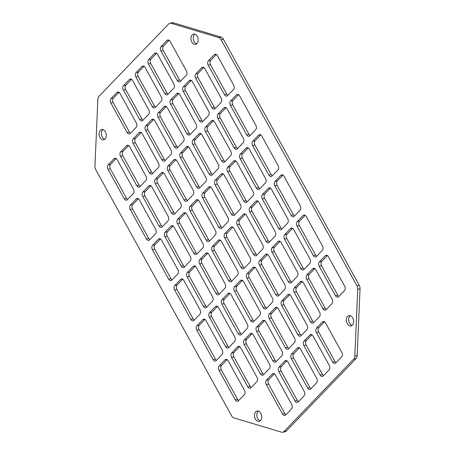 <?xml version="1.0" encoding="UTF-8"?>
<svg xmlns="http://www.w3.org/2000/svg" width="455" height="455" viewBox="0 0 455 455"><rect width="100%" height="100%" fill="white"/><g stroke="black" fill="none" stroke-linecap="round" stroke-linejoin="round"><path stroke-width="0.68" d="M196.685 43.873A5.244 3.549 78.8 0 1 193.466 39.739A5.244 3.549 78.8 0 1 194.484 34.438A5.244 3.549 78.8 0 1 194.768 34.176M192.158 34.898A5.244 3.549 78.8 0 1 193.546 34.114A5.244 3.549 78.8 0 1 197.737 37.458A5.244 3.549 78.8 0 1 196.964 43.612A5.244 3.549 78.8 0 1 195.576 44.397A5.244 3.549 78.8 0 1 191.384 41.052A5.244 3.549 78.8 0 1 192.158 34.898M352.096 325.405A5.244 3.549 78.8 0 1 348.877 321.27A5.244 3.549 78.8 0 1 349.901 315.969A5.244 3.549 78.8 0 1 350.185 315.707M347.569 316.43A5.244 3.549 78.8 0 1 348.962 315.645A5.244 3.549 78.8 0 1 353.148 318.989A5.244 3.549 78.8 0 1 352.38 325.143A5.244 3.549 78.8 0 1 350.993 325.934A5.244 3.549 78.8 0 1 346.801 322.584A5.244 3.549 78.8 0 1 347.569 316.43M260.232 420.824A5.244 3.549 78.8 0 1 257.012 416.689A5.244 3.549 78.8 0 1 258.036 411.388A5.244 3.549 78.8 0 1 258.315 411.127M255.704 411.849A5.244 3.549 78.8 0 1 257.092 411.058A5.244 3.549 78.8 0 1 261.284 414.408A5.244 3.549 78.8 0 1 260.516 420.562A5.244 3.549 78.8 0 1 259.123 421.347A5.244 3.549 78.8 0 1 254.931 418.003A5.244 3.549 78.8 0 1 255.704 411.849M104.815 139.293A5.244 3.549 78.8 0 1 101.596 135.158A5.244 3.549 78.8 0 1 102.62 129.857A5.244 3.549 78.8 0 1 102.904 129.595M100.288 130.318A5.244 3.549 78.8 0 1 101.681 129.527A5.244 3.549 78.8 0 1 105.867 132.877A5.244 3.549 78.8 0 1 105.099 139.031A5.244 3.549 78.8 0 1 103.712 139.816A5.244 3.549 78.8 0 1 99.52 136.472A5.244 3.549 78.8 0 1 100.288 130.318M286.917 360.826L281.298 366.656A3.225 2.184 -101.2 0 0 281.11 371.07L297.394 400.565A3.225 2.184 -101.2 0 0 298.446 401.731M311.971 334.8L306.357 340.63A3.225 2.184 -101.2 0 0 306.164 345.049L322.447 374.545A3.225 2.184 -101.2 0 0 323.499 375.711M180.612 81.166A3.225 2.184 78.8 0 1 179.56 80L163.277 50.505A3.225 2.184 78.8 0 1 163.47 46.092L169.084 40.256M168.083 94.174A3.225 2.184 78.8 0 1 167.03 93.008L150.753 63.518A3.225 2.184 78.8 0 1 150.941 59.099L156.554 53.269M155.559 107.187A3.225 2.184 78.8 0 1 154.507 106.021L138.223 76.531A3.225 2.184 78.8 0 1 138.417 72.112L144.03 66.282M338.878 296.455A3.225 2.184 78.8 0 1 337.826 295.289L321.543 265.794A3.225 2.184 78.8 0 1 321.736 261.38L327.35 255.545M316.674 256.233A3.225 2.184 78.8 0 1 315.622 255.073L299.345 225.578A3.225 2.184 78.8 0 1 299.532 221.158L305.146 215.329M294.476 216.017A3.225 2.184 78.8 0 1 293.424 214.851L277.14 185.356A3.225 2.184 78.8 0 1 277.334 180.942L282.947 175.112M272.272 175.801A3.225 2.184 78.8 0 1 271.22 174.635L254.936 145.139A3.225 2.184 78.8 0 1 255.13 140.72L260.743 134.89M250.068 135.579A3.225 2.184 78.8 0 1 249.016 134.413L232.738 104.917A3.225 2.184 78.8 0 1 232.926 100.504L238.539 94.674M227.87 95.362A3.225 2.184 78.8 0 1 226.817 94.196L210.534 64.701A3.225 2.184 78.8 0 1 210.728 60.287L216.341 54.452M326.349 309.468A3.225 2.184 78.8 0 1 325.297 308.302L309.019 278.807A3.225 2.184 78.8 0 1 309.207 274.393L314.82 268.558M304.15 269.246A3.225 2.184 78.8 0 1 303.098 268.08L286.815 238.591A3.225 2.184 78.8 0 1 287.008 234.171L292.622 228.342M281.946 229.03A3.225 2.184 78.8 0 1 280.894 227.864L264.617 198.369A3.225 2.184 78.8 0 1 264.804 193.955L270.418 188.12M259.742 188.808A3.225 2.184 78.8 0 1 258.696 187.642L242.413 158.152A3.225 2.184 78.8 0 1 242.6 153.733L248.22 147.903M237.544 148.592A3.225 2.184 78.8 0 1 236.492 147.426L220.209 117.93A3.225 2.184 78.8 0 1 220.402 113.517L226.016 107.681M215.34 108.37A3.225 2.184 78.8 0 1 214.288 107.204L198.01 77.714A3.225 2.184 78.8 0 1 198.198 73.295L203.812 67.465M313.825 322.476A3.225 2.184 78.8 0 1 312.773 321.31L296.489 291.82A3.225 2.184 78.8 0 1 296.683 287.401L302.296 281.571M291.621 282.259A3.225 2.184 78.8 0 1 290.569 281.093L274.291 251.598A3.225 2.184 78.8 0 1 274.479 247.184L280.092 241.349M269.417 242.043A3.225 2.184 78.8 0 1 268.37 240.877L252.087 211.382A3.225 2.184 78.8 0 1 252.275 206.962L257.894 201.133M247.219 201.821A3.225 2.184 78.8 0 1 246.166 200.655L229.883 171.16A3.225 2.184 78.8 0 1 230.076 166.746L235.69 160.916M225.015 161.605A3.225 2.184 78.8 0 1 223.962 160.439L207.685 130.943A3.225 2.184 78.8 0 1 207.872 126.524L213.486 120.694M202.816 121.383A3.225 2.184 78.8 0 1 201.764 120.217L185.481 90.721A3.225 2.184 78.8 0 1 185.668 86.308L191.288 80.478M301.295 335.489A3.225 2.184 78.8 0 1 300.243 334.323L283.965 304.827A3.225 2.184 78.8 0 1 284.153 300.414L289.767 294.584M279.097 295.272A3.225 2.184 78.8 0 1 278.045 294.106L261.762 264.611A3.225 2.184 78.8 0 1 261.949 260.197L267.568 254.362M256.893 255.05A3.225 2.184 78.8 0 1 255.841 253.884L239.557 224.395A3.225 2.184 78.8 0 1 239.751 219.975L245.364 214.146M234.689 214.834A3.225 2.184 78.8 0 1 233.637 213.668L217.359 184.173A3.225 2.184 78.8 0 1 217.547 179.759L223.16 173.924M212.491 174.612A3.225 2.184 78.8 0 1 211.438 173.446L195.155 143.956A3.225 2.184 78.8 0 1 195.343 139.537L200.962 133.707M190.287 134.396A3.225 2.184 78.8 0 1 189.234 133.23L172.951 103.734A3.225 2.184 78.8 0 1 173.145 99.321L178.758 93.485M288.771 348.502A3.225 2.184 78.8 0 1 287.719 347.336L271.436 317.84A3.225 2.184 78.8 0 1 271.624 313.427L277.243 307.591M266.567 308.28A3.225 2.184 78.8 0 1 265.515 307.114L249.232 277.624A3.225 2.184 78.8 0 1 249.425 273.205L255.039 267.375M244.363 268.063A3.225 2.184 78.8 0 1 243.311 266.897L227.034 237.402A3.225 2.184 78.8 0 1 227.221 232.988L232.835 227.153M222.165 227.847A3.225 2.184 78.8 0 1 221.113 226.681L204.83 197.186A3.225 2.184 78.8 0 1 205.017 192.766L210.637 186.937M199.961 187.625A3.225 2.184 78.8 0 1 198.909 186.459L182.626 156.964A3.225 2.184 78.8 0 1 182.819 152.55L188.433 146.72M177.757 147.409A3.225 2.184 78.8 0 1 176.705 146.243L160.427 116.747A3.225 2.184 78.8 0 1 160.615 112.328L166.229 106.498M276.242 361.515A3.225 2.184 78.8 0 1 275.19 360.349L258.906 330.853A3.225 2.184 78.8 0 1 259.1 326.434L264.713 320.604M254.038 321.293A3.225 2.184 78.8 0 1 252.986 320.127L236.708 290.631A3.225 2.184 78.8 0 1 236.896 286.218L242.509 280.388M231.84 281.076A3.225 2.184 78.8 0 1 230.787 279.91L214.504 250.415A3.225 2.184 78.8 0 1 214.697 246.001L220.311 240.166M209.636 240.854A3.225 2.184 78.8 0 1 208.583 239.688L192.3 210.199A3.225 2.184 78.8 0 1 192.493 205.779L198.107 199.95M187.432 200.638A3.225 2.184 78.8 0 1 186.379 199.472L170.102 169.977A3.225 2.184 78.8 0 1 170.289 165.563L175.903 159.728M165.233 160.416A3.225 2.184 78.8 0 1 164.181 159.25L147.898 129.76A3.225 2.184 78.8 0 1 148.091 125.341L153.705 119.511M263.712 374.522A3.225 2.184 78.8 0 1 262.66 373.356L246.382 343.866A3.225 2.184 78.8 0 1 246.57 339.447L252.184 333.617M241.514 334.306A3.225 2.184 78.8 0 1 240.462 333.14L224.179 303.644A3.225 2.184 78.8 0 1 224.372 299.231L229.985 293.395M219.31 294.084A3.225 2.184 78.8 0 1 218.258 292.918L201.98 263.428A3.225 2.184 78.8 0 1 202.168 259.009L207.781 253.179M197.106 253.867A3.225 2.184 78.8 0 1 196.06 252.701L179.776 223.206A3.225 2.184 78.8 0 1 179.964 218.792L185.583 212.957M174.908 213.651A3.225 2.184 78.8 0 1 173.856 212.485L157.572 182.99A3.225 2.184 78.8 0 1 157.766 178.57L163.379 172.741M152.704 173.429A3.225 2.184 78.8 0 1 151.651 172.263L135.374 142.768A3.225 2.184 78.8 0 1 135.562 138.354L141.175 132.524M251.188 387.535A3.225 2.184 78.8 0 1 250.136 386.369L233.853 356.874A3.225 2.184 78.8 0 1 234.046 352.46L239.66 346.63M228.984 347.319A3.225 2.184 78.8 0 1 227.932 346.153L211.655 316.657A3.225 2.184 78.8 0 1 211.842 312.238L217.456 306.408M206.78 307.097A3.225 2.184 78.8 0 1 205.734 305.931L189.451 276.435A3.225 2.184 78.8 0 1 189.638 272.022L195.258 266.192M184.582 266.88A3.225 2.184 78.8 0 1 183.53 265.714L167.247 236.219A3.225 2.184 78.8 0 1 167.44 231.805L173.054 225.97M162.378 226.658A3.225 2.184 78.8 0 1 161.326 225.492L145.048 196.003A3.225 2.184 78.8 0 1 145.236 191.583L150.85 185.754M140.18 186.442A3.225 2.184 78.8 0 1 139.128 185.276L122.844 155.781A3.225 2.184 78.8 0 1 123.032 151.367L128.651 145.532M238.659 400.548A3.225 2.184 78.8 0 1 237.607 399.382L221.329 369.887A3.225 2.184 78.8 0 1 221.517 365.473L227.13 359.638M216.461 360.326A3.225 2.184 78.8 0 1 215.408 359.16L199.125 329.67A3.225 2.184 78.8 0 1 199.313 325.251L204.932 319.421M194.257 320.11A3.225 2.184 78.8 0 1 193.204 318.944L176.921 289.448A3.225 2.184 78.8 0 1 177.114 285.035L182.728 279.199M172.053 279.888A3.225 2.184 78.8 0 1 171 278.727L154.723 249.232A3.225 2.184 78.8 0 1 154.91 244.813L160.524 238.983M169.977 23.211L172.308 22.75A4.84 3.276 78.8 0 1 173.446 22.813L221.096 37.128A4.84 3.276 78.8 0 1 223.399 39.21L359.205 285.217A4.84 3.276 78.8 0 1 360.041 288.823L357.164 355.617A4.84 3.276 78.8 0 1 356.043 358.631L286.303 431.061A4.84 3.276 78.8 0 1 285.023 431.789L282.692 432.25A4.84 3.276 78.8 0 1 281.554 432.187L233.904 417.872A4.84 3.276 78.8 0 1 231.601 415.79L95.795 169.783A4.84 3.276 78.8 0 1 94.959 166.177L97.836 99.383A4.84 3.276 78.8 0 1 98.957 96.369L168.697 23.939A4.84 3.276 78.8 0 1 169.977 23.211A4.84 3.276 78.8 0 1 171.114 23.273L218.764 37.589A4.84 3.276 78.8 0 1 221.073 39.67L356.874 285.677A4.84 3.276 78.8 0 1 357.71 289.283L354.832 356.077A4.84 3.276 78.8 0 1 353.711 359.092L283.977 431.522A4.84 3.276 78.8 0 1 282.692 432.25M127.65 199.455A3.225 2.184 78.8 0 1 126.598 198.289L110.315 168.794A3.225 2.184 78.8 0 1 110.508 164.374L116.122 158.545M149.854 239.671A3.225 2.184 78.8 0 1 148.802 238.505L132.519 209.01A3.225 2.184 78.8 0 1 132.706 204.596L138.326 198.767M130.5 133.213A3.225 2.184 78.8 0 1 129.453 132.047L113.17 102.551A3.225 2.184 78.8 0 1 113.358 98.138L118.977 92.302M143.029 120.2A3.225 2.184 78.8 0 1 141.977 119.034L125.699 89.538A3.225 2.184 78.8 0 1 125.887 85.125L131.501 79.289M324.5 321.787L318.881 327.623A3.225 2.184 -101.2 0 0 318.693 332.036L334.977 361.532A3.225 2.184 -101.2 0 0 336.023 362.698M299.441 347.813L293.828 353.643A3.225 2.184 -101.2 0 0 293.64 358.062L309.918 387.552A3.225 2.184 -101.2 0 0 310.97 388.718M274.388 373.834L268.774 379.669A3.225 2.184 -101.2 0 0 268.581 384.083L284.864 413.578A3.225 2.184 -101.2 0 0 285.916 414.744M129.402 79.511A3.225 2.184 78.8 0 1 130.261 79.028A3.225 2.184 78.8 0 1 132.553 80.455L148.836 109.951A3.225 2.184 78.8 0 1 148.643 114.37L142.796 120.438A3.225 2.184 78.8 0 1 141.943 120.922A3.225 2.184 78.8 0 1 139.651 119.494L123.368 89.999A3.225 2.184 78.8 0 1 123.555 85.585L129.402 79.511L131.233 79.147M116.878 92.524A3.225 2.184 78.8 0 1 117.731 92.041A3.225 2.184 78.8 0 1 120.023 93.468L136.307 122.964A3.225 2.184 78.8 0 1 136.119 127.377L130.272 133.451A3.225 2.184 78.8 0 1 129.413 133.935A3.225 2.184 78.8 0 1 127.121 132.502L110.838 103.012A3.225 2.184 78.8 0 1 111.031 98.593L116.878 92.524L118.709 92.16M136.227 198.983A3.225 2.184 78.8 0 1 137.08 198.499A3.225 2.184 78.8 0 1 139.378 199.927L155.655 229.422A3.225 2.184 78.8 0 1 155.468 233.842L149.621 239.91A3.225 2.184 78.8 0 1 148.762 240.394A3.225 2.184 78.8 0 1 146.47 238.966L130.187 209.471A3.225 2.184 78.8 0 1 130.38 205.057L136.227 198.983L138.058 198.625M114.023 158.767A3.225 2.184 78.8 0 1 114.876 158.277A3.225 2.184 78.8 0 1 117.174 159.711L133.457 189.206A3.225 2.184 78.8 0 1 133.264 193.62L127.417 199.694A3.225 2.184 78.8 0 1 126.564 200.177A3.225 2.184 78.8 0 1 124.266 198.744L107.989 169.254A3.225 2.184 78.8 0 1 108.176 164.835L114.023 158.767L115.854 158.403M158.425 239.205A3.225 2.184 78.8 0 1 159.284 238.716A3.225 2.184 78.8 0 1 161.576 240.149L177.859 269.644A3.225 2.184 78.8 0 1 177.666 274.058L171.825 280.132A3.225 2.184 78.8 0 1 170.966 280.616A3.225 2.184 78.8 0 1 168.674 279.182L152.391 249.693A3.225 2.184 78.8 0 1 152.579 245.273L158.425 239.205L160.257 238.841M180.629 279.421A3.225 2.184 78.8 0 1 181.482 278.938A3.225 2.184 78.8 0 1 183.78 280.365L200.063 309.861A3.225 2.184 78.8 0 1 199.87 314.28L194.023 320.348A3.225 2.184 78.8 0 1 193.17 320.832A3.225 2.184 78.8 0 1 190.873 319.404L174.595 289.909A3.225 2.184 78.8 0 1 174.783 285.495L180.629 279.421L182.461 279.057M202.833 319.637A3.225 2.184 78.8 0 1 203.686 319.154A3.225 2.184 78.8 0 1 205.984 320.587L222.262 350.083A3.225 2.184 78.8 0 1 222.074 354.496L216.227 360.57A3.225 2.184 78.8 0 1 215.369 361.054A3.225 2.184 78.8 0 1 213.076 359.621L196.793 330.125A3.225 2.184 78.8 0 1 196.987 325.712L202.833 319.637L204.665 319.279M225.032 359.86A3.225 2.184 78.8 0 1 225.89 359.376A3.225 2.184 78.8 0 1 228.182 360.804L244.466 390.299A3.225 2.184 78.8 0 1 244.272 394.712L238.431 400.787A3.225 2.184 78.8 0 1 237.573 401.27A3.225 2.184 78.8 0 1 235.28 399.843L218.997 370.347A3.225 2.184 78.8 0 1 219.185 365.928L225.032 359.86L226.863 359.495M126.553 145.754A3.225 2.184 78.8 0 1 127.406 145.27A3.225 2.184 78.8 0 1 129.703 146.698L145.981 176.193A3.225 2.184 78.8 0 1 145.793 180.607L139.947 186.681A3.225 2.184 78.8 0 1 139.088 187.164A3.225 2.184 78.8 0 1 136.796 185.737L120.512 156.241A3.225 2.184 78.8 0 1 120.706 151.822L126.553 145.754L128.384 145.39M148.751 185.97A3.225 2.184 78.8 0 1 149.61 185.486A3.225 2.184 78.8 0 1 151.902 186.92L168.185 216.409A3.225 2.184 78.8 0 1 167.992 220.829L162.151 226.903A3.225 2.184 78.8 0 1 161.292 227.386A3.225 2.184 78.8 0 1 159 225.953L142.716 196.458A3.225 2.184 78.8 0 1 142.904 192.044L148.751 185.97L150.582 185.612M170.955 226.192A3.225 2.184 78.8 0 1 171.808 225.708A3.225 2.184 78.8 0 1 174.106 227.136L190.383 256.631A3.225 2.184 78.8 0 1 190.196 261.045L184.349 267.119A3.225 2.184 78.8 0 1 183.496 267.603A3.225 2.184 78.8 0 1 181.198 266.175L164.92 236.68A3.225 2.184 78.8 0 1 165.108 232.26L170.955 226.192L172.786 225.828M193.159 266.408A3.225 2.184 78.8 0 1 194.012 265.925A3.225 2.184 78.8 0 1 196.304 267.358L212.587 296.848A3.225 2.184 78.8 0 1 212.4 301.267L206.553 307.335A3.225 2.184 78.8 0 1 205.694 307.825A3.225 2.184 78.8 0 1 203.402 306.391L187.119 276.896A3.225 2.184 78.8 0 1 187.312 272.482L193.159 266.408L194.99 266.05M215.357 306.63A3.225 2.184 78.8 0 1 216.216 306.147A3.225 2.184 78.8 0 1 218.508 307.574L234.791 337.07A3.225 2.184 78.8 0 1 234.598 341.483L228.751 347.557A3.225 2.184 78.8 0 1 227.898 348.041A3.225 2.184 78.8 0 1 225.606 346.608L209.323 317.118A3.225 2.184 78.8 0 1 209.51 312.699L215.357 306.63L217.189 306.266M237.561 346.846A3.225 2.184 78.8 0 1 238.414 346.363A3.225 2.184 78.8 0 1 240.712 347.796L256.99 377.286A3.225 2.184 78.8 0 1 256.802 381.705L250.955 387.774A3.225 2.184 78.8 0 1 250.102 388.257A3.225 2.184 78.8 0 1 247.804 386.83L231.527 357.334A3.225 2.184 78.8 0 1 231.714 352.921L237.561 346.846L239.393 346.488M139.076 132.741A3.225 2.184 78.8 0 1 139.935 132.257A3.225 2.184 78.8 0 1 142.227 133.69L158.511 163.18A3.225 2.184 78.8 0 1 158.317 167.599L152.47 173.668A3.225 2.184 78.8 0 1 151.617 174.151A3.225 2.184 78.8 0 1 149.325 172.724L133.042 143.228A3.225 2.184 78.8 0 1 133.23 138.815L139.076 132.741L140.908 132.382M161.28 172.963A3.225 2.184 78.8 0 1 162.134 172.473A3.225 2.184 78.8 0 1 164.431 173.907L180.709 203.402A3.225 2.184 78.8 0 1 180.521 207.816L174.674 213.89A3.225 2.184 78.8 0 1 173.821 214.373A3.225 2.184 78.8 0 1 171.524 212.94L155.246 183.45A3.225 2.184 78.8 0 1 155.434 179.031L161.28 172.963L163.112 172.599M183.479 213.179A3.225 2.184 78.8 0 1 184.338 212.695A3.225 2.184 78.8 0 1 186.63 214.123L202.913 243.618A3.225 2.184 78.8 0 1 202.725 248.038L196.879 254.106A3.225 2.184 78.8 0 1 196.02 254.59A3.225 2.184 78.8 0 1 193.728 253.162L177.444 223.667A3.225 2.184 78.8 0 1 177.638 219.253L183.479 213.179L185.31 212.821M205.683 253.395A3.225 2.184 78.8 0 1 206.542 252.912A3.225 2.184 78.8 0 1 208.834 254.345L225.117 283.84A3.225 2.184 78.8 0 1 224.924 288.254L219.077 294.328A3.225 2.184 78.8 0 1 218.224 294.812A3.225 2.184 78.8 0 1 215.926 293.378L199.648 263.889A3.225 2.184 78.8 0 1 199.836 259.469L205.683 253.395L207.514 253.037M227.887 293.617A3.225 2.184 78.8 0 1 228.74 293.134A3.225 2.184 78.8 0 1 231.038 294.561L247.315 324.057A3.225 2.184 78.8 0 1 247.128 328.476L241.281 334.544A3.225 2.184 78.8 0 1 240.428 335.028A3.225 2.184 78.8 0 1 238.13 333.6L221.847 304.105A3.225 2.184 78.8 0 1 222.04 299.691L227.887 293.617L229.718 293.253M250.085 333.834A3.225 2.184 78.8 0 1 250.944 333.35A3.225 2.184 78.8 0 1 253.236 334.783L269.519 364.279A3.225 2.184 78.8 0 1 269.332 368.692L263.485 374.766A3.225 2.184 78.8 0 1 262.626 375.25A3.225 2.184 78.8 0 1 260.334 373.817L244.051 344.321A3.225 2.184 78.8 0 1 244.244 339.908L250.085 333.834L251.916 333.475M151.606 119.728A3.225 2.184 78.8 0 1 152.459 119.244A3.225 2.184 78.8 0 1 154.757 120.677L171.035 150.173A3.225 2.184 78.8 0 1 170.847 154.586L165 160.661A3.225 2.184 78.8 0 1 164.147 161.144A3.225 2.184 78.8 0 1 161.849 159.711L145.566 130.215A3.225 2.184 78.8 0 1 145.759 125.802L151.606 119.728L153.437 119.369M173.804 159.95A3.225 2.184 78.8 0 1 174.663 159.466A3.225 2.184 78.8 0 1 176.955 160.894L193.238 190.389A3.225 2.184 78.8 0 1 193.051 194.803L187.204 200.877A3.225 2.184 78.8 0 1 186.345 201.36A3.225 2.184 78.8 0 1 184.053 199.933L167.77 170.437A3.225 2.184 78.8 0 1 167.963 166.018L173.804 159.95L175.636 159.586M196.008 200.166A3.225 2.184 78.8 0 1 196.867 199.682A3.225 2.184 78.8 0 1 199.159 201.116L215.442 230.605A3.225 2.184 78.8 0 1 215.249 235.025L209.402 241.099A3.225 2.184 78.8 0 1 208.549 241.582A3.225 2.184 78.8 0 1 206.251 240.149L189.974 210.654A3.225 2.184 78.8 0 1 190.162 206.24L196.008 200.166L197.84 199.808M218.212 240.388A3.225 2.184 78.8 0 1 219.065 239.904A3.225 2.184 78.8 0 1 221.363 241.332L237.641 270.827A3.225 2.184 78.8 0 1 237.453 275.241L231.606 281.315A3.225 2.184 78.8 0 1 230.753 281.799A3.225 2.184 78.8 0 1 228.456 280.371L212.172 250.876A3.225 2.184 78.8 0 1 212.366 246.456L218.212 240.388L220.044 240.024M240.411 280.604A3.225 2.184 78.8 0 1 241.269 280.121A3.225 2.184 78.8 0 1 243.561 281.554L259.845 311.044A3.225 2.184 78.8 0 1 259.657 315.463L253.81 321.531A3.225 2.184 78.8 0 1 252.952 322.021A3.225 2.184 78.8 0 1 250.66 320.587L234.376 291.092A3.225 2.184 78.8 0 1 234.57 286.678L240.411 280.604L242.242 280.246M262.615 320.826A3.225 2.184 78.8 0 1 263.473 320.343A3.225 2.184 78.8 0 1 265.765 321.77L282.049 351.266A3.225 2.184 78.8 0 1 281.855 355.679L276.009 361.753A3.225 2.184 78.8 0 1 275.156 362.237A3.225 2.184 78.8 0 1 272.858 360.804L256.58 331.314A3.225 2.184 78.8 0 1 256.768 326.895L262.615 320.826L264.446 320.462M164.13 106.72A3.225 2.184 78.8 0 1 164.989 106.237A3.225 2.184 78.8 0 1 167.281 107.664L183.564 137.16A3.225 2.184 78.8 0 1 183.376 141.573L177.53 147.648A3.225 2.184 78.8 0 1 176.671 148.131A3.225 2.184 78.8 0 1 174.379 146.698L158.095 117.208A3.225 2.184 78.8 0 1 158.289 112.789L164.13 106.72L165.961 106.356M186.334 146.937A3.225 2.184 78.8 0 1 187.193 146.453A3.225 2.184 78.8 0 1 189.485 147.886L205.768 177.376A3.225 2.184 78.8 0 1 205.575 181.795L199.728 187.864A3.225 2.184 78.8 0 1 198.875 188.347A3.225 2.184 78.8 0 1 196.577 186.92L180.299 157.424A3.225 2.184 78.8 0 1 180.487 153.011L186.334 146.937L188.165 146.578M208.538 187.159A3.225 2.184 78.8 0 1 209.391 186.669A3.225 2.184 78.8 0 1 211.689 188.103L227.966 217.598A3.225 2.184 78.8 0 1 227.779 222.012L221.932 228.086A3.225 2.184 78.8 0 1 221.079 228.569A3.225 2.184 78.8 0 1 218.781 227.136L202.498 197.646A3.225 2.184 78.8 0 1 202.691 193.227L208.538 187.159L210.369 186.795M230.736 227.375A3.225 2.184 78.8 0 1 231.595 226.891A3.225 2.184 78.8 0 1 233.887 228.319L250.17 257.814A3.225 2.184 78.8 0 1 249.983 262.234L244.136 268.302A3.225 2.184 78.8 0 1 243.277 268.786A3.225 2.184 78.8 0 1 240.985 267.358L224.702 237.863A3.225 2.184 78.8 0 1 224.889 233.449L230.736 227.375L232.568 227.017M252.94 267.591A3.225 2.184 78.8 0 1 253.793 267.108A3.225 2.184 78.8 0 1 256.091 268.541L272.374 298.036A3.225 2.184 78.8 0 1 272.181 302.45L266.334 308.524A3.225 2.184 78.8 0 1 265.481 309.008A3.225 2.184 78.8 0 1 263.183 307.574L246.906 278.085A3.225 2.184 78.8 0 1 247.093 273.665L252.94 267.591L254.772 267.233M275.144 307.813A3.225 2.184 78.8 0 1 275.997 307.33A3.225 2.184 78.8 0 1 278.295 308.757L294.573 338.253A3.225 2.184 78.8 0 1 294.385 342.672L288.538 348.74A3.225 2.184 78.8 0 1 287.679 349.224A3.225 2.184 78.8 0 1 285.387 347.796L269.104 318.301A3.225 2.184 78.8 0 1 269.297 313.887L275.144 307.813L276.976 307.449M176.659 93.707A3.225 2.184 78.8 0 1 177.513 93.224A3.225 2.184 78.8 0 1 179.81 94.651L196.094 124.147A3.225 2.184 78.8 0 1 195.9 128.566L190.054 134.635A3.225 2.184 78.8 0 1 189.2 135.118A3.225 2.184 78.8 0 1 186.903 133.69L170.625 104.195A3.225 2.184 78.8 0 1 170.813 99.781L176.659 93.707L178.491 93.343M198.863 133.924A3.225 2.184 78.8 0 1 199.717 133.44A3.225 2.184 78.8 0 1 202.014 134.873L218.292 164.369A3.225 2.184 78.8 0 1 218.104 168.782L212.257 174.856A3.225 2.184 78.8 0 1 211.399 175.34A3.225 2.184 78.8 0 1 209.107 173.907L192.823 144.411A3.225 2.184 78.8 0 1 193.017 139.998L198.863 133.924L200.695 133.565M221.062 174.146A3.225 2.184 78.8 0 1 221.921 173.662A3.225 2.184 78.8 0 1 224.213 175.09L240.496 204.585A3.225 2.184 78.8 0 1 240.303 208.999L234.462 215.073A3.225 2.184 78.8 0 1 233.603 215.556A3.225 2.184 78.8 0 1 231.311 214.129L215.027 184.633A3.225 2.184 78.8 0 1 215.215 180.214L221.062 174.146L222.893 173.782M243.266 214.362A3.225 2.184 78.8 0 1 244.119 213.878A3.225 2.184 78.8 0 1 246.417 215.312L262.7 244.801A3.225 2.184 78.8 0 1 262.507 249.221L256.66 255.289A3.225 2.184 78.8 0 1 255.807 255.778A3.225 2.184 78.8 0 1 253.509 254.345L237.231 224.85A3.225 2.184 78.8 0 1 237.419 220.436L243.266 214.362L245.097 214.004M265.47 254.584A3.225 2.184 78.8 0 1 266.323 254.1A3.225 2.184 78.8 0 1 268.621 255.528L284.898 285.023A3.225 2.184 78.8 0 1 284.711 289.437L278.864 295.511A3.225 2.184 78.8 0 1 278.005 295.995A3.225 2.184 78.8 0 1 275.713 294.567L259.43 265.072A3.225 2.184 78.8 0 1 259.623 260.652L265.47 254.584L267.301 254.22M287.668 294.8A3.225 2.184 78.8 0 1 288.527 294.317A3.225 2.184 78.8 0 1 290.819 295.75L307.102 325.24A3.225 2.184 78.8 0 1 306.909 329.659L301.068 335.727A3.225 2.184 78.8 0 1 300.209 336.217A3.225 2.184 78.8 0 1 297.917 334.783L281.634 305.288A3.225 2.184 78.8 0 1 281.821 300.874L287.668 294.8L289.499 294.442M189.189 80.694A3.225 2.184 78.8 0 1 190.042 80.211A3.225 2.184 78.8 0 1 192.34 81.644L208.618 111.134A3.225 2.184 78.8 0 1 208.43 115.553L202.583 121.621A3.225 2.184 78.8 0 1 201.724 122.111A3.225 2.184 78.8 0 1 199.432 120.677L183.149 91.182A3.225 2.184 78.8 0 1 183.342 86.769L189.189 80.694L191.02 80.336M211.387 120.916A3.225 2.184 78.8 0 1 212.246 120.433A3.225 2.184 78.8 0 1 214.538 121.86L230.821 151.356A3.225 2.184 78.8 0 1 230.628 155.769L224.787 161.844A3.225 2.184 78.8 0 1 223.928 162.327A3.225 2.184 78.8 0 1 221.636 160.894L205.353 131.404A3.225 2.184 78.8 0 1 205.541 126.985L211.387 120.916L213.219 120.552M233.591 161.133A3.225 2.184 78.8 0 1 234.444 160.649A3.225 2.184 78.8 0 1 236.742 162.082L253.02 191.572A3.225 2.184 78.8 0 1 252.832 195.991L246.985 202.06A3.225 2.184 78.8 0 1 246.132 202.543A3.225 2.184 78.8 0 1 243.835 201.116L227.557 171.62A3.225 2.184 78.8 0 1 227.745 167.207L233.591 161.133L235.423 160.774M255.795 201.355A3.225 2.184 78.8 0 1 256.648 200.865A3.225 2.184 78.8 0 1 258.94 202.299L275.224 231.794A3.225 2.184 78.8 0 1 275.036 236.208L269.189 242.282A3.225 2.184 78.8 0 1 268.331 242.765A3.225 2.184 78.8 0 1 266.038 241.332L249.755 211.842A3.225 2.184 78.8 0 1 249.949 207.423L255.795 201.355L257.627 200.991M277.994 241.571A3.225 2.184 78.8 0 1 278.852 241.087A3.225 2.184 78.8 0 1 281.144 242.515L297.428 272.01A3.225 2.184 78.8 0 1 297.234 276.43L291.388 282.498A3.225 2.184 78.8 0 1 290.535 282.982A3.225 2.184 78.8 0 1 288.243 281.554L271.959 252.059A3.225 2.184 78.8 0 1 272.147 247.645L277.994 241.571L279.825 241.213M300.198 281.787A3.225 2.184 78.8 0 1 301.051 281.304A3.225 2.184 78.8 0 1 303.349 282.737L319.626 312.232A3.225 2.184 78.8 0 1 319.438 316.646L313.592 322.72A3.225 2.184 78.8 0 1 312.739 323.204A3.225 2.184 78.8 0 1 310.441 321.77L294.163 292.281A3.225 2.184 78.8 0 1 294.351 287.861L300.198 281.787L302.029 281.429M201.713 67.681A3.225 2.184 78.8 0 1 202.572 67.198A3.225 2.184 78.8 0 1 204.864 68.631L221.147 98.126A3.225 2.184 78.8 0 1 220.954 102.54L215.107 108.614A3.225 2.184 78.8 0 1 214.254 109.098A3.225 2.184 78.8 0 1 211.962 107.664L195.678 78.175A3.225 2.184 78.8 0 1 195.866 73.755L201.713 67.681L203.544 67.323M223.917 107.903A3.225 2.184 78.8 0 1 224.77 107.42A3.225 2.184 78.8 0 1 227.068 108.847L243.345 138.343A3.225 2.184 78.8 0 1 243.158 142.762L237.311 148.831A3.225 2.184 78.8 0 1 236.458 149.314A3.225 2.184 78.8 0 1 234.16 147.886L217.882 118.391A3.225 2.184 78.8 0 1 218.07 113.977L223.917 107.903L225.748 107.539M246.115 148.12A3.225 2.184 78.8 0 1 246.974 147.636A3.225 2.184 78.8 0 1 249.266 149.069L265.549 178.565A3.225 2.184 78.8 0 1 265.362 182.978L259.515 189.052A3.225 2.184 78.8 0 1 258.656 189.536A3.225 2.184 78.8 0 1 256.364 188.103L240.081 158.607A3.225 2.184 78.8 0 1 240.274 154.194L246.115 148.12L247.947 147.761M268.319 188.342A3.225 2.184 78.8 0 1 269.178 187.858A3.225 2.184 78.8 0 1 271.47 189.286L287.753 218.781A3.225 2.184 78.8 0 1 287.56 223.195L281.713 229.269A3.225 2.184 78.8 0 1 280.86 229.752A3.225 2.184 78.8 0 1 278.568 228.325L262.285 198.829A3.225 2.184 78.8 0 1 262.472 194.41L268.319 188.342L270.151 187.978M290.523 228.558A3.225 2.184 78.8 0 1 291.376 228.074A3.225 2.184 78.8 0 1 293.674 229.508L309.952 258.997A3.225 2.184 78.8 0 1 309.764 263.417L303.917 269.485A3.225 2.184 78.8 0 1 303.064 269.974A3.225 2.184 78.8 0 1 300.766 268.541L284.483 239.046A3.225 2.184 78.8 0 1 284.676 234.632L290.523 228.558L292.355 228.2M312.721 268.78A3.225 2.184 78.8 0 1 313.58 268.296A3.225 2.184 78.8 0 1 315.872 269.724L332.156 299.219A3.225 2.184 78.8 0 1 331.968 303.633L326.121 309.707A3.225 2.184 78.8 0 1 325.262 310.191A3.225 2.184 78.8 0 1 322.97 308.763L306.687 279.268A3.225 2.184 78.8 0 1 306.88 274.848L312.721 268.78L314.553 268.416M214.242 54.674A3.225 2.184 78.8 0 1 215.096 54.191A3.225 2.184 78.8 0 1 217.393 55.618L233.671 85.113A3.225 2.184 78.8 0 1 233.483 89.527L227.636 95.601A3.225 2.184 78.8 0 1 226.783 96.085A3.225 2.184 78.8 0 1 224.486 94.657L208.202 65.162A3.225 2.184 78.8 0 1 208.396 60.742L214.242 54.674L216.074 54.31M236.441 94.89A3.225 2.184 78.8 0 1 237.3 94.407A3.225 2.184 78.8 0 1 239.592 95.84L255.875 125.33A3.225 2.184 78.8 0 1 255.687 129.749L249.84 135.817A3.225 2.184 78.8 0 1 248.982 136.307A3.225 2.184 78.8 0 1 246.69 134.873L230.406 105.378A3.225 2.184 78.8 0 1 230.6 100.965L236.441 94.89L238.272 94.532M258.645 135.112A3.225 2.184 78.8 0 1 259.504 134.629A3.225 2.184 78.8 0 1 261.796 136.056L278.079 165.552A3.225 2.184 78.8 0 1 277.886 169.965L272.039 176.039A3.225 2.184 78.8 0 1 271.186 176.523A3.225 2.184 78.8 0 1 268.888 175.09L252.61 145.6A3.225 2.184 78.8 0 1 252.798 141.181L258.645 135.112L260.476 134.748M280.849 175.329A3.225 2.184 78.8 0 1 281.702 174.845A3.225 2.184 78.8 0 1 284 176.273L300.277 205.768A3.225 2.184 78.8 0 1 300.09 210.187L294.243 216.256A3.225 2.184 78.8 0 1 293.39 216.739A3.225 2.184 78.8 0 1 291.092 215.312L274.809 185.816A3.225 2.184 78.8 0 1 275.002 181.403L280.849 175.329L282.68 174.97M303.047 215.551A3.225 2.184 78.8 0 1 303.906 215.061A3.225 2.184 78.8 0 1 306.198 216.495L322.481 245.99A3.225 2.184 78.8 0 1 322.294 250.404L316.447 256.478A3.225 2.184 78.8 0 1 315.588 256.961A3.225 2.184 78.8 0 1 313.296 255.528L297.013 226.038A3.225 2.184 78.8 0 1 297.206 221.619L303.047 215.551L304.878 215.187M325.251 255.767A3.225 2.184 78.8 0 1 326.11 255.283A3.225 2.184 78.8 0 1 328.402 256.711L344.685 286.206A3.225 2.184 78.8 0 1 344.492 290.626L338.645 296.694A3.225 2.184 78.8 0 1 337.792 297.178A3.225 2.184 78.8 0 1 335.494 295.75L319.217 266.255A3.225 2.184 78.8 0 1 319.404 261.841L325.251 255.767L327.082 255.403M141.932 66.498A3.225 2.184 78.8 0 1 142.785 66.015A3.225 2.184 78.8 0 1 145.082 67.448L161.36 96.938A3.225 2.184 78.8 0 1 161.172 101.357L155.326 107.425A3.225 2.184 78.8 0 1 154.472 107.915A3.225 2.184 78.8 0 1 152.175 106.481L135.891 76.986A3.225 2.184 78.8 0 1 136.085 72.572L141.932 66.498L143.763 66.14M154.455 53.491A3.225 2.184 78.8 0 1 155.314 53.002A3.225 2.184 78.8 0 1 157.606 54.435L173.89 83.93A3.225 2.184 78.8 0 1 173.702 88.344L167.855 94.418A3.225 2.184 78.8 0 1 166.996 94.902A3.225 2.184 78.8 0 1 164.704 93.468L148.421 63.979A3.225 2.184 78.8 0 1 148.609 59.559L154.455 53.491L156.287 53.127M166.985 40.478A3.225 2.184 78.8 0 1 167.838 39.994A3.225 2.184 78.8 0 1 170.136 41.422L186.419 70.917A3.225 2.184 78.8 0 1 186.226 75.331L180.379 81.405A3.225 2.184 78.8 0 1 179.526 81.889A3.225 2.184 78.8 0 1 177.228 80.461L160.951 50.966A3.225 2.184 78.8 0 1 161.138 46.547L166.985 40.478L168.816 40.114M341.83 352.449L325.547 322.953A3.225 2.184 -101.2 0 0 323.255 321.526A3.225 2.184 -101.2 0 0 322.396 322.009L316.555 328.083A3.225 2.184 -101.2 0 0 316.361 332.497L332.645 361.992A3.225 2.184 -101.2 0 0 334.937 363.42A3.225 2.184 -101.2 0 0 335.796 362.936L341.642 356.862A3.225 2.184 -101.2 0 0 341.83 352.449M329.301 365.462L313.023 335.966A3.225 2.184 -101.2 0 0 310.725 334.539A3.225 2.184 -101.2 0 0 309.872 335.022L304.025 341.091A3.225 2.184 -101.2 0 0 303.838 345.51L320.115 375A3.225 2.184 -101.2 0 0 322.413 376.433A3.225 2.184 -101.2 0 0 323.266 375.949L329.113 369.875A3.225 2.184 -101.2 0 0 329.301 365.462M316.777 378.469L300.493 348.979A3.225 2.184 -101.2 0 0 298.201 347.546A3.225 2.184 -101.2 0 0 297.342 348.029L291.496 354.104A3.225 2.184 -101.2 0 0 291.308 358.517L307.591 388.013A3.225 2.184 -101.2 0 0 309.883 389.446A3.225 2.184 -101.2 0 0 310.742 388.962L316.583 382.888A3.225 2.184 -101.2 0 0 316.777 378.469M304.247 391.482L287.969 361.992A3.225 2.184 -101.2 0 0 285.672 360.559A3.225 2.184 -101.2 0 0 284.819 361.042L278.972 367.117A3.225 2.184 -101.2 0 0 278.779 371.53L295.062 401.026A3.225 2.184 -101.2 0 0 297.354 402.453A3.225 2.184 -101.2 0 0 298.213 401.97L304.059 395.901A3.225 2.184 -101.2 0 0 304.247 391.482M291.723 404.495L275.44 375A3.225 2.184 -101.2 0 0 273.148 373.572A3.225 2.184 -101.2 0 0 272.289 374.055L266.442 380.124A3.225 2.184 -101.2 0 0 266.255 384.543L282.532 414.039A3.225 2.184 -101.2 0 0 284.83 415.466A3.225 2.184 -101.2 0 0 285.683 414.983L291.53 408.909A3.225 2.184 -101.2 0 0 291.723 404.495M177.228 80.461L179.56 80M160.951 50.966L163.277 50.505M161.138 46.547L163.47 46.092M164.704 93.468L167.03 93.008M148.421 63.979L150.753 63.518M148.609 59.559L150.941 59.099M152.175 106.481L154.507 106.021M135.891 76.986L138.223 76.531M136.085 72.572L138.417 72.112M335.494 295.75L337.826 295.289M319.217 266.255L321.543 265.794M319.404 261.841L321.736 261.38M313.296 255.528L315.622 255.073M297.013 226.038L299.345 225.578M297.206 221.619L299.532 221.158M291.092 215.312L293.424 214.851M274.809 185.816L277.14 185.356M275.002 181.403L277.334 180.942M268.888 175.09L271.22 174.635M252.61 145.6L254.936 145.139M252.798 141.181L255.13 140.72M246.69 134.873L249.016 134.413M230.406 105.378L232.738 104.917M230.6 100.965L232.926 100.504M224.486 94.657L226.817 94.196M208.202 65.162L210.534 64.701M208.396 60.742L210.728 60.287M322.97 308.763L325.297 308.302M306.687 279.268L309.019 278.807M306.88 274.848L309.207 274.393M300.766 268.541L303.098 268.08M284.483 239.046L286.815 238.591M284.676 234.632L287.008 234.171M278.568 228.325L280.894 227.864M262.285 198.829L264.617 198.369M262.472 194.41L264.804 193.955M256.364 188.103L258.696 187.642M240.081 158.607L242.413 158.152M240.274 154.194L242.6 153.733M234.16 147.886L236.492 147.426M217.882 118.391L220.209 117.93M218.07 113.977L220.402 113.517M211.962 107.664L214.288 107.204M195.678 78.175L198.01 77.714M195.866 73.755L198.198 73.295M310.441 321.77L312.773 321.31M294.163 292.281L296.489 291.82M294.351 287.861L296.683 287.401M288.243 281.554L290.569 281.093M271.959 252.059L274.291 251.598M272.147 247.645L274.479 247.184M266.038 241.332L268.37 240.877M249.755 211.842L252.087 211.382M249.949 207.423L252.275 206.962M243.835 201.116L246.166 200.655M227.557 171.62L229.883 171.16M227.745 167.207L230.076 166.746M221.636 160.894L223.962 160.439M205.353 131.404L207.685 130.943M205.541 126.985L207.872 126.524M199.432 120.677L201.764 120.217M183.149 91.182L185.481 90.721M183.342 86.769L185.668 86.308M297.917 334.783L300.243 334.323M281.634 305.288L283.965 304.827M281.821 300.874L284.153 300.414M275.713 294.567L278.045 294.106M259.43 265.072L261.762 264.611M259.623 260.652L261.949 260.197M253.509 254.345L255.841 253.884M237.231 224.85L239.557 224.395M237.419 220.436L239.751 219.975M231.311 214.129L233.637 213.668M215.027 184.633L217.359 184.173M215.215 180.214L217.547 179.759M209.107 173.907L211.438 173.446M192.823 144.411L195.155 143.956M193.017 139.998L195.343 139.537M186.903 133.69L189.234 133.23M170.625 104.195L172.951 103.734M170.813 99.781L173.145 99.321M285.387 347.796L287.719 347.336M269.104 318.301L271.436 317.84M269.297 313.887L271.624 313.427M263.183 307.574L265.515 307.114M246.906 278.085L249.232 277.624M247.093 273.665L249.425 273.205M240.985 267.358L243.311 266.897M224.702 237.863L227.034 237.402M224.889 233.449L227.221 232.988M218.781 227.136L221.113 226.681M202.498 197.646L204.83 197.186M202.691 193.227L205.017 192.766M196.577 186.92L198.909 186.459M180.299 157.424L182.626 156.964M180.487 153.011L182.819 152.55M174.379 146.698L176.705 146.243M158.095 117.208L160.427 116.747M158.289 112.789L160.615 112.328M272.858 360.804L275.19 360.349M256.58 331.314L258.906 330.853M256.768 326.895L259.1 326.434M250.66 320.587L252.986 320.127M234.376 291.092L236.708 290.631M234.57 286.678L236.896 286.218M228.456 280.371L230.787 279.91M212.172 250.876L214.504 250.415M212.366 246.456L214.697 246.001M206.251 240.149L208.583 239.688M189.974 210.654L192.3 210.199M190.162 206.24L192.493 205.779M184.053 199.933L186.379 199.472M167.77 170.437L170.102 169.977M167.963 166.018L170.289 165.563M161.849 159.711L164.181 159.25M145.566 130.215L147.898 129.76M145.759 125.802L148.091 125.341M260.334 373.817L262.66 373.356M244.051 344.321L246.382 343.866M244.244 339.908L246.57 339.447M238.13 333.6L240.462 333.14M221.847 304.105L224.179 303.644M222.04 299.691L224.372 299.231M215.926 293.378L218.258 292.918M199.648 263.889L201.98 263.428M199.836 259.469L202.168 259.009M193.728 253.162L196.06 252.701M177.444 223.667L179.776 223.206M177.638 219.253L179.964 218.792M171.524 212.94L173.856 212.485M155.246 183.45L157.572 182.99M155.434 179.031L157.766 178.57M149.325 172.724L151.651 172.263M133.042 143.228L135.374 142.768M133.23 138.815L135.562 138.354M247.804 386.83L250.136 386.369M231.527 357.334L233.853 356.874M231.714 352.921L234.046 352.46M225.606 346.608L227.932 346.153M209.323 317.118L211.655 316.657M209.51 312.699L211.842 312.238M203.402 306.391L205.734 305.931M187.119 276.896L189.451 276.435M187.312 272.482L189.638 272.022M181.198 266.175L183.53 265.714M164.92 236.68L167.247 236.219M165.108 232.26L167.44 231.805M159 225.953L161.326 225.492M142.716 196.458L145.048 196.003M142.904 192.044L145.236 191.583M136.796 185.737L139.128 185.276M120.512 156.241L122.844 155.781M120.706 151.822L123.032 151.367M235.28 399.843L237.607 399.382M218.997 370.347L221.329 369.887M219.185 365.928L221.517 365.473M213.076 359.621L215.408 359.16M196.793 330.125L199.125 329.67M196.987 325.712L199.313 325.251M190.873 319.404L193.204 318.944M174.595 289.909L176.921 289.448M174.783 285.495L177.114 285.035M168.674 279.182L171 278.727M152.391 249.693L154.723 249.232M152.579 245.273L154.91 244.813M173.446 22.813L171.114 23.273M221.096 37.128L218.764 37.589M223.399 39.21L221.073 39.67M359.205 285.217L356.874 285.677M360.041 288.823L357.71 289.283M357.164 355.617L354.832 356.077M356.043 358.631L353.711 359.092M286.303 431.061L283.977 431.522M108.176 164.835L110.508 164.374M107.989 169.254L110.315 168.794M124.266 198.744L126.598 198.289M130.38 205.057L132.706 204.596M130.187 209.471L132.519 209.01M146.47 238.966L148.802 238.505M111.031 98.593L113.358 98.138M110.838 103.012L113.17 102.551M127.121 132.502L129.453 132.047M123.555 85.585L125.887 85.125M123.368 89.999L125.699 89.538M139.651 119.494L141.977 119.034M322.396 322.009L324.227 321.645M316.555 328.083L318.881 327.623M316.361 332.497L318.693 332.036M332.645 361.992L334.977 361.532M309.872 335.022L311.703 334.658M304.025 341.091L306.357 340.63M303.838 345.51L306.164 345.049M320.115 375L322.447 374.545M297.342 348.029L299.174 347.671M291.496 354.104L293.828 353.643M291.308 358.517L293.64 358.062M307.591 388.013L309.918 387.552M284.819 361.042L286.65 360.684M278.972 367.117L281.298 366.656M278.779 371.53L281.11 371.07M295.062 401.026L297.394 400.565M272.289 374.055L274.12 373.691M266.442 380.124L268.774 379.669M266.255 384.543L268.581 384.083M282.532 414.039L284.864 413.578"/></g></svg>

